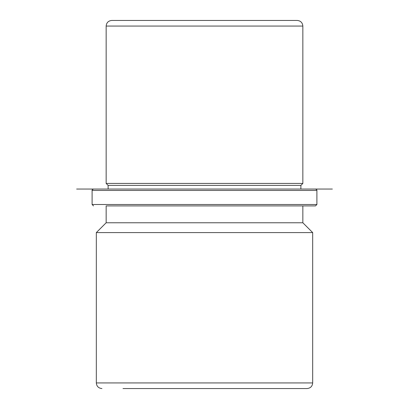 <?xml version="1.0" encoding="UTF-8"?>
<svg xmlns="http://www.w3.org/2000/svg" width="409" height="409" viewBox="0 0 409 409"><rect width="100%" height="100%" fill="white"/><g stroke="black" fill="none" stroke-linecap="round" stroke-linejoin="round"><path stroke-width="0.61" d="M119.919 189.045L108.119 189.045L108.119 185.395L106.151 183.426L106.151 26.069C106.483 22.659 108.359 20.782 111.775 20.45L132.986 20.45M106.151 183.426L302.849 183.426L302.849 26.069C302.517 22.659 300.641 20.782 297.225 20.45L111.775 20.45M108.119 185.395L300.881 185.395L302.849 183.426M118.191 205.906L106.151 205.906L106.151 222.767L302.849 222.767L302.849 205.906M302.849 222.767L312.68 232.598L96.32 232.598L106.151 222.767M123.012 388.55L307.062 388.55C310.477 388.218 312.348 386.341 312.68 382.931L312.68 232.598M294.506 388.55L285.988 388.55M106.151 205.906L315.492 205.906L316.898 204.5L316.898 190.451C317.113 189.981 316.643 189.51 315.492 189.045L76.647 189.045L332.353 189.045L300.881 189.045L300.881 185.395M301.903 189.045L300.881 189.045M96.32 232.598L96.32 382.931L312.68 382.931M106.151 26.069L302.849 26.069M93.508 205.906L92.102 204.5L316.898 204.5M92.102 204.5L92.102 190.451L316.898 190.451M96.32 382.931C96.652 386.341 98.523 388.218 101.938 388.55M92.102 190.451C91.805 190.134 92.276 189.669 93.508 189.045"/></g></svg>
